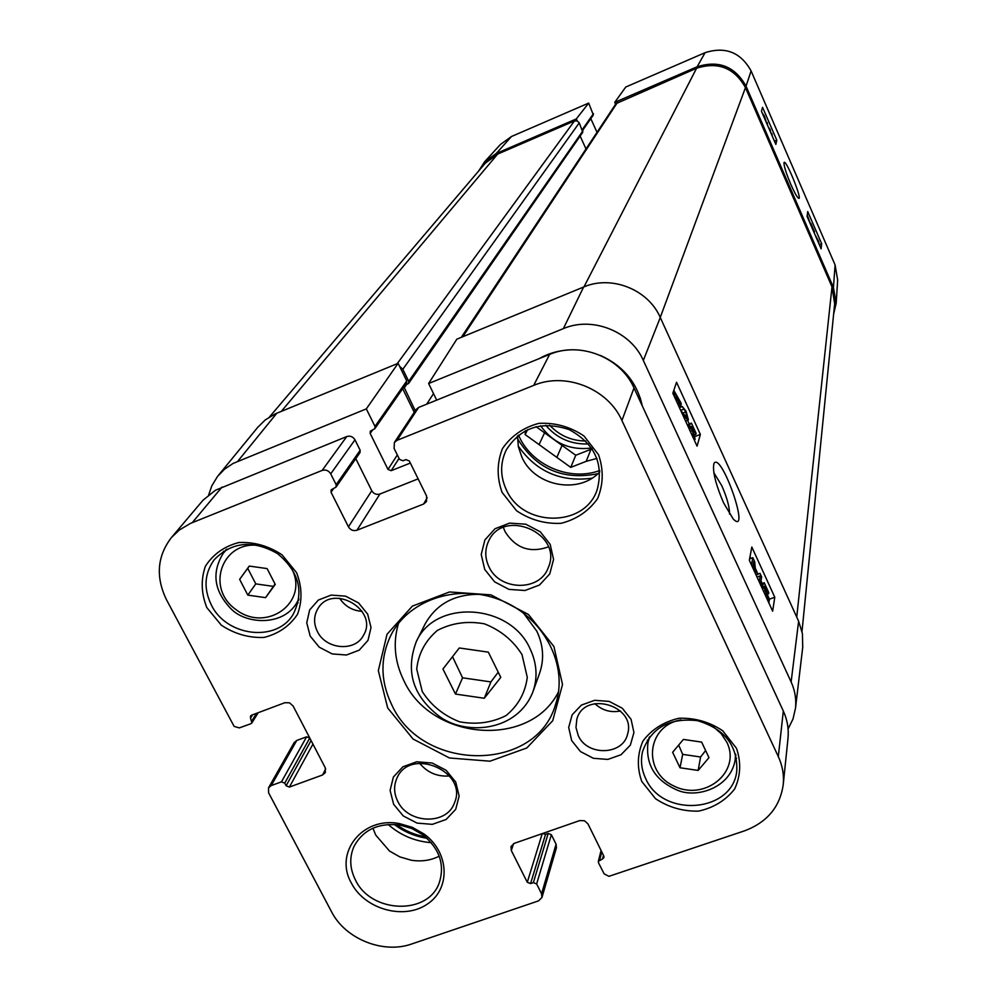 <?xml version="1.0" encoding="UTF-8"?>
<svg xmlns="http://www.w3.org/2000/svg" width="997" height="997" viewBox="0 0 997 997"><rect width="100%" height="100%" fill="white"/><g stroke="black" fill="none" stroke-linecap="round" stroke-linejoin="round"><path stroke-width="1.5" d="M790.845 184.457C794.16 191.972 796.653 196.509 798.298 198.067C803.694 202.653 785.848 158.236 784.041 162.573C783.717 165.527 785.985 172.817 790.845 184.457M836.171 303.35L837.667 280.007L835.1 264.978L751.09 70.912C740.709 52.305 725.38 46.236 705.091 52.679L625.755 87.038L614.75 102.342L697.14 66.774C718.687 59.945 734.988 66.413 746.043 86.166L833.43 287.435L836.171 303.35L833.642 313.955M776.788 140.178L775.84 144.403L761.471 111.265L762.555 107.327L776.788 140.178L774.432 141.163M821.64 243.679L821.117 248.814L807.084 216.449L807.732 211.588L821.64 243.679L819.31 244.626M614.75 102.342L615.598 104.224M590.81 118.631L597.004 132.314M269.464 416.983L485.302 163.196L497.653 154.086L574.446 120.949L577.188 120.899L576.291 118.942L588.704 103.077L593.352 114.979L582.659 130.333M588.704 103.077L511.498 136.502L500.432 144.453L484.492 161.925L496.219 153.513L576.291 118.942M478.66 171.01L484.492 161.925M814.885 234.432L818.786 241.561L818.873 243.629M815.459 235.753L816.431 237.984M816.917 239.13L818.3 242.308M810.337 223.939L810.848 223.365L814.524 231.865L812.655 229.273M810.2 223.627L810.848 223.365M811.683 227.042L813.527 230.058L810.798 223.752M809.763 222.63L807.171 215.788M807.246 215.215L810 222.53M771.578 134.583L771.865 133.374L772.314 136.253M768.388 127.205L770.22 129.573L770.768 132.713M766.855 123.665L767.154 122.494L767.578 125.348M770.095 131.143L768.986 128.588M771.179 133.66L771.865 133.374M766.469 122.793L767.154 122.494M765.771 121.173L762.979 114.73M762.182 112.91L764.4 116.076L766.032 121.061M591.57 448.027C570.197 450.644 553.21 443.229 540.598 425.781M536.062 426.679L544.574 432.81L539.065 444.6L525.132 434.58L527.563 429.645M562.071 445.41L575.743 455.255L590.997 449.286L586.199 461.337L570.733 467.381L556.837 457.386L562.071 445.41L544.574 432.81M592.268 449.074L590.997 449.286M570.733 467.381L575.743 455.255M525.132 434.58L525.494 430.654M599.733 470.547C569.312 481.738 531.002 465.013 518.527 435.103M596.966 458.408L586.199 461.337M556.837 457.386L539.065 444.6M640.248 397.915L641.943 405.143M597.888 473.712C562.931 480.666 536.124 468.964 517.468 438.605M540.075 358.259L544.262 356.004M461.312 337.335L615.984 103.651L696.579 68.245C718.114 61.415 734.415 67.871 745.469 87.624L831.997 286.862L834.663 303.724L802.012 631.425M403.935 386.886L415.263 410.764M585.999 148.939L580.142 136.066M257.662 427.401L265.227 419.949L275.259 413.88L398.115 363.319L399.56 366.285L402.825 369.264L408.72 381.353L408.596 383.459L405.081 385.253M408.596 383.459L582.771 132.265L579.257 122.855L577.188 120.899M208.709 494.848L211.775 485.9L217.471 476.516L224.462 469.251L233.049 463.455L366.323 408.882L398.115 363.319M583.619 287.024L563.367 328.624L428.623 383.509L456.825 339.179L583.619 287.024C611.448 274.848 648.274 289.466 660.288 317.507L798.622 621.206L802.448 633.756L802.71 647.352M563.367 328.624C592.318 316.061 630.74 331.328 643.327 360.428L791.12 681.948C794.983 690.472 796.441 699.233 795.494 708.206L793.001 718.999L788.091 728.957M410.353 463.057L391.16 470.696L387.995 469.437L370.174 433.458L370.298 431.215L374.847 428.635L406.589 383.072L406.726 380.954L399.56 366.285M414.241 412.334L402.676 388.693M428.623 383.509L436.686 400.133M374.847 428.635L374.984 426.404L366.323 408.882M539.153 358.646C548.425 353.374 558.569 350.458 569.561 349.91M600.431 355.43C623.162 365.799 637.12 382.624 642.305 405.929M591.944 478.199C560.862 482.386 536.286 471.656 518.216 446.02M672.838 393.254L676.539 382.262L700.38 434.43L697.065 446.158L672.838 393.254M749.345 560.302L751.825 547.029L774.781 597.24L772.65 611.186L749.345 560.302L749.619 558.868L752.835 557.684L754.679 561.697L755.888 574.596M723.56 502.837L733.181 518.938C751.289 537.57 721.654 451.653 714.026 463.256C712.219 470.372 715.385 483.57 723.56 502.837M713.84 472.69L721.791 485.701C726.987 497.615 729.58 507.074 729.58 514.103M774.781 597.24L769.447 599.172L767.715 595.383M762.244 583.432L760.998 580.715M757.969 574.11L755.302 568.265M750.791 558.432L750.018 556.725M768.861 602.898L769.447 599.172M760.512 584.678L764.213 582.722L768.774 592.692L768.6 593.763L764.948 585.762L764.038 587.121L765.883 590.349L768.263 599.596L767.727 600.418M756.013 574.87L760.013 573.362L761.646 576.927L760.375 584.379M689.226 423.924L687.569 420.31M681.4 406.801L680.477 404.794M673.486 394.675L673.835 390.288M700.38 434.43L694.984 436.512M687.394 425.034L691.407 423.089L696.143 433.433L695.881 434.331L692.08 426.031L690.946 426.953L692.903 430.43L695.146 439.44L694.199 439.876M682.01 412.035L680.801 410.34M679.368 407.524L682.359 406.427M674.159 390.949L680.926 402.825L681.312 404.221L680.203 403.075L680.353 406.689L679.194 407.125M674.77 397.479L679.393 402.24L679.368 404.558L678.022 404.57M679.119 400.956L674.396 396.083L675.031 393.13L679.119 400.956M680.453 404.558L681.312 404.221M677.324 403.05L679.393 402.24M681.076 411.25L686.846 417.369L685.799 411.886L682.272 406.552L686.061 411.188L688.404 419.799L687.88 420.186L682.484 414.316M679.431 407.661L682.272 406.552M680.689 410.378L683.456 409.306M688.005 426.38L689.874 428.772L690.098 430.941M688.653 427.788L688.603 426.143M692.79 436.798L693.875 436.798L692.342 430.579L689.301 424.984L691.407 423.089M694.56 434.842L695.881 434.331M687.668 425.619L689.301 424.984M689.438 427.875L690.373 427.514M751.489 564.987L752.835 557.684M754.804 572.216L753.769 561.573L752.673 567.58M759.191 581.799L760.213 575.842L757.059 577.151M756.1 575.057L760.013 573.362M761.608 587.071L763.353 590.872M762.057 588.043L762.02 586.921M766.456 597.664L767.042 597.078L765.409 590.685L762.543 585.438L764.213 582.722M767.366 594.212L768.6 593.763M761.097 585.962L762.543 585.438M762.655 588.242L763.59 587.906M431.24 842.677C414.877 841.368 400.52 835.312 388.169 824.482M427.003 838.265C414.926 836.421 404.022 831.81 394.276 824.444M425.283 836.745C414.764 834.95 405.193 830.9 396.569 824.619M419.625 763.328L419.612 763.266C427.389 772.65 437.359 776.875 449.522 775.965M355.792 458.657L371.769 490.736C373.738 493.901 376.467 494.986 379.944 494.001L418.129 478.872M394.376 442.494L416.085 409.53L418.665 407.424L549.634 354.396C580.129 341.236 620.682 357.362 634.005 387.97L783.318 711.023C787.343 719.871 788.914 728.944 788.004 738.241L783.206 784.813C779.941 806.984 767.079 822.313 744.647 830.8L608.93 876.326L604.12 873.833L598.499 862.779L598.337 861.358L602.562 858.928L603.97 857.47L603.808 856.062L587.981 823.908L584.466 820.743L579.681 820.593L514.278 843.35L510.975 846.578L511.311 850.528L527.288 882.27L530.566 883.579L533.358 882.632L536.635 883.94L541.57 893.786L541.957 897.474L538.592 900.852L411.873 943.922C383.297 954.266 345.298 939.037 331.527 911.732L268.592 792.777L268.542 787.804L271.221 785.586L281.478 781.835L284.743 783.144L286.127 785.761L289.392 787.069L322.53 774.993L325.334 772.588L325.234 767.727L293.118 706.013L289.529 702.823L284.843 702.711L251.568 715.185L250.546 716.008L250.521 718.127L251.905 722.9L250.87 723.735L239.305 727.897L234.121 726.402L166.499 599.77C155.52 576.976 157.152 556.251 171.409 537.57L179.348 529.993L190.552 523.363L322.131 470.434C325.77 469.388 328.624 470.534 330.717 473.862L336.163 484.716L336.039 487.109L331.166 489.839L331.041 492.231L348.439 526.815C350.495 530.092 353.349 531.227 356.963 530.217L423.6 504.033L426.504 501.553L426.591 496.032L409.343 461L405.879 459.617L402.975 460.776L399.523 459.405L394.102 448.438L394.376 442.494L397.068 440.313L533.694 385.39C565.523 371.744 607.946 388.618 621.929 420.522L778.308 756.573C782.52 765.758 784.153 775.168 783.206 784.813M542.617 833.492L545.533 834.377L548.213 833.442L551.353 834.701L556.077 844.197L556.438 847.774L541.957 897.474M268.542 787.804L294.152 742.615L296.732 740.472L306.602 736.82L309.743 738.067L311.338 741.033M171.409 537.57L203.064 500.17L215.502 490.212L346.744 436.549C350.234 435.539 352.975 436.624 354.969 439.827L360.154 450.258L360.029 452.551L336.039 487.109M397.728 801.289C393.915 793.525 393.603 785.923 396.781 778.495C409.617 746.354 468.615 771.379 454.433 802.946C446.88 825.329 408.184 824.108 397.728 801.289M393.628 804.267L403.224 815.92L417.02 823.086L432.312 824.357L446.108 819.484L455.691 809.377L459.143 796.03L455.729 782.059L446.095 770.257L432.162 763.017L416.734 761.783L402.888 766.793L393.391 777.012L390.101 790.397L393.628 804.267M503.385 527.463L505.005 531.526C515.499 548.213 529.955 553.347 548.362 546.904M488.879 566.608C484.916 558.108 484.766 549.746 488.43 541.545C502.837 507.149 563.554 533.395 548.35 567.443C540.112 591.782 499.509 591.109 488.879 566.608M484.716 569.424L494.624 581.862L508.981 589.377L524.995 590.498L539.539 585.002L549.746 573.936L553.559 559.442L550.194 544.399L540.274 531.8L525.755 524.198L509.579 523.113L494.986 528.759L484.878 539.963L481.227 554.482L484.716 569.424M517.505 435.913L518.365 446.768L521.905 457.224C534.666 486.386 578.858 494.761 599.833 471.855M506.277 489.639C500.095 476.13 500.095 462.87 506.277 449.896C520.795 427.314 541.782 420.56 569.25 429.645C594.586 443.615 603.908 463.593 597.215 489.589C585.052 527.787 522.503 527.575 506.277 489.639M502.089 492.393L516.546 510.738C530.092 519.848 544.935 524.048 561.049 523.325C576.503 519.387 588.666 511.149 597.577 498.625C603.397 484.417 603.721 469.786 598.536 454.719L584.03 436.025C570.284 426.728 555.229 422.504 538.866 423.351C523.288 427.514 511.137 435.951 502.426 448.675C496.867 462.969 496.755 477.551 502.089 492.393M372.915 828.22L375.744 835.1L389.503 851.027L399.859 856.909L411.3 860.237C421.382 861.807 430.679 860.461 439.203 856.211M355.48 880.052C349.723 868.561 349.237 857.345 354.022 846.391C363.12 829.741 378.436 822.625 399.971 825.067L411.836 828.519L422.591 834.626C439.353 848.36 444.949 864.299 439.365 882.445C428.635 915.458 371.183 913.626 355.48 880.052M351.38 883.08C364.715 909.227 403.723 920.206 427.052 904.291C450.918 888.988 449.585 852.36 423.974 833.953L412.334 827.348L399.485 823.609C362.646 816.194 333.758 852.634 351.38 883.08M571.667 740.572L580.466 751.564L593.365 758.281L607.821 759.427L621.006 754.754L630.341 745.158L633.942 732.521L631.064 719.323L622.253 708.206L609.242 701.414L594.648 700.305L581.413 705.091L572.153 714.799L568.689 727.461L571.667 740.572M641.769 781.461L655.503 798.684C668.526 807.358 682.908 811.496 698.635 811.109C713.765 807.732 725.791 800.329 734.702 788.901C740.659 775.865 741.257 762.331 736.496 748.311L722.725 730.776C709.515 721.928 694.934 717.753 678.969 718.251C663.715 721.816 651.714 729.418 642.965 741.02C637.257 754.143 636.859 767.628 641.769 781.461M206.89 607.709L221.346 625.194C234.557 633.93 248.776 638.018 264.006 637.444C278.462 633.805 289.629 626.091 297.517 614.277C302.44 600.855 302.116 586.984 296.583 572.664L282.064 554.855C268.667 545.945 254.247 541.845 238.806 542.53C224.238 546.356 213.096 554.27 205.394 566.259C200.721 579.768 201.22 593.589 206.89 607.709M387.696 707.97L413.082 739.039L449.485 757.982L489.963 761.197L526.777 747.987L552.724 720.706L562.52 684.515L553.908 646.517L528.385 614.426L491.023 594.885L449.522 591.956L412.372 606.114L387.023 634.291L378.324 670.657L387.696 707.97M310.192 636.111L319.277 647.203L332.2 653.932L346.433 655.004L359.207 650.169L367.993 640.373L371.021 627.524L367.669 614.152L358.571 602.936L345.535 596.131L331.166 595.097L318.355 600.044L309.643 609.952L306.752 622.826L310.192 636.111M645.645 778.445C641.507 769.684 640.473 760.761 642.529 751.663C650.966 727.91 669.249 717.566 697.364 720.644C724.557 728.757 737.705 745.507 736.783 770.88C732.758 812.754 662.432 818.263 645.645 778.445M735.001 760.96L736.571 758.206M647.377 740.073L647.801 743.226M211.302 604.905C203.463 588.616 204.397 573.599 214.106 559.878C231.703 541.695 252.839 539.601 277.49 553.572C299.162 571.692 304.372 591.981 293.106 614.439C276.593 642.591 226.419 636.622 211.302 604.905M295.698 604.568L298.128 602.811M223.49 551.204L222.643 554.083M267.096 568.589L275.247 584.416L265.588 597.652L247.817 595.122L239.641 579.369L249.25 566.072L267.096 568.589M249.325 566.084L239.641 579.369M265.588 597.652L275.047 584.018M247.717 568.302L255.78 583.881L247.817 595.122M255.78 583.881L273.34 586.373M391.871 705.066C380.181 680.864 380.007 657.285 391.347 634.341C410.004 598.362 460.714 582.809 502.7 601.017C544.873 618.788 568.664 666.208 555.528 704.555C536.137 772.887 422.342 772.413 391.871 705.066M398.501 623.362C392.793 642.629 394.588 661.734 403.885 680.664C431.29 740.933 530.267 748.597 558.532 691.793M523.45 613.03L536.81 631.176C543.427 645.321 544.362 659.341 539.589 673.262L532.984 691.631C537.832 677.511 536.872 663.254 530.117 648.873C510.29 603.285 434.891 598.861 416.26 641.719L424.984 624.247C436.188 604.12 454.42 594.137 479.682 594.312M488.331 652.138L500.793 677.374L484.293 698.261L455.479 694.074L442.942 669.024L459.293 647.975L488.331 652.138M484.293 698.261L490.91 681.911L498.226 672.19M452.513 656.711L462.558 677.81L455.479 694.074M462.558 677.81L490.91 681.911M578.285 735.636L575.979 727.449L576.839 719.198C584.279 690.335 636.323 705.315 627.649 733.867C623.337 755.29 587.245 756.499 578.285 735.636M317.333 631.388C313.532 623.461 313.694 615.922 317.806 608.793C332.4 582.834 379.159 610.052 363.481 635.326C355.106 652.113 325.732 649.558 317.333 631.388M594.835 703.62C602.151 710.4 610.687 712.867 620.446 710.998M339.591 598.225C344.925 606.288 352.44 610.663 362.123 611.335M701.614 742.092L708.979 757.62L698.149 770.432L680.016 767.765L672.626 752.299L683.406 739.425L701.614 742.092M678.67 745.071L682.683 754.368L700.592 756.997L705.614 750.542M682.683 754.368L680.016 767.765M698.149 770.432L700.592 756.997M746.043 86.166L751.09 70.912M833.43 287.435L835.1 264.978M697.14 66.774L705.091 52.679M582.31 129.585L593.464 113.621M496.219 153.513L511.498 136.502M585.8 441.01C571.518 440.873 559.479 435.614 549.671 425.233M588.454 443.927C571.206 444.6 556.962 438.381 545.72 425.27M831.997 286.862L796.74 617.081M745.469 87.624L660.251 317.42M696.579 68.245L583.98 286.874M617.542 102.342L462.795 336.724M433.533 393.616L426.679 404.184M406.502 384.668L404.159 388.032M582.896 130.856L408.72 381.353M579.257 122.855L402.825 369.264M574.446 120.949L397.23 363.681M497.653 154.086L281.341 411.35M276.817 413.207L237.797 461.237M798.622 621.206L791.12 681.948M660.288 317.507L643.327 360.428M406.726 380.954L374.984 426.404M372.654 429.894L370.174 433.458M397.317 454.956L387.995 469.437M399.024 458.396L391.16 470.696M675.879 397.616L677.648 396.918M678.396 404.932L679.368 404.558M683.768 417.107L684.603 416.783M682.87 413.02L685.799 411.886M690.298 431.365L692.342 430.579M693.089 437.097L693.875 436.798M756.075 575.007L756.698 574.783M763.565 591.358L765.409 590.685M766.307 597.34L767.042 597.078M427.165 497.839L423.6 504.033M379.944 494.001L356.963 530.217M371.769 490.736L348.439 526.815M333.671 488.443L331.041 492.231M360.154 450.258L336.163 484.716M354.969 439.827L330.717 473.862M346.744 436.549L322.131 470.434M222.007 487.059L192.296 522.627M256.553 713.316L251.929 720.794M252.59 714.799L250.521 718.127M325.707 768.924L322.53 774.993M312.946 744.111L289.392 787.069M311.052 740.597L286.127 785.761M309.743 738.067L284.743 783.144M306.602 736.82L281.478 781.835M296.732 740.472L271.221 785.586M556.077 844.197L541.57 893.786M551.353 834.701L536.635 883.94M548.213 833.442L533.358 882.632M545.533 834.377L530.566 883.579M542.243 833.617L527.288 882.27M513.58 843.636L511.311 850.528M603.459 855.351L602.562 858.928M601.752 851.887L599.733 859.9M783.318 711.023L778.308 756.573M634.005 387.97L621.929 420.522M549.634 354.396L533.694 385.39M418.665 407.424L397.068 440.313M226.992 549.135L223.228 553.298L226.032 549.659M223.228 553.298C211.376 572.627 213.994 591.146 231.08 608.868C244.838 623.511 281.353 627.063 296.234 603.758L298.901 598.861M290.115 565.847L291.61 568.514C309.606 602.138 266.523 633.369 235.915 609.553C204.186 587.121 223.478 537.882 261.501 546.032M522.017 654.618L527.276 677.349C525.257 692.84 518.178 705.602 506.002 715.609C491.671 722.825 476.155 724.881 459.455 721.766C443.565 715.51 431.165 705.44 422.254 691.557L416.721 669.062C418.441 653.583 425.32 640.697 437.371 630.428C451.741 622.926 467.419 620.732 484.417 623.823C500.594 630.191 513.119 640.46 522.017 654.618M649.832 736.584L648.05 742.104L649.134 737.493M648.05 742.104C645.221 764.624 655.179 780.726 677.948 790.409C696.492 798.298 730.489 788.241 735.188 759.826L735.574 754.006M712.867 726.377L721.068 733.493L726.863 742.291C741.544 771.89 704.592 801.812 673.76 785.948C642.168 771.454 646.729 725.729 680.914 719.909M218.455 475.295L258.098 426.878M795.494 708.206L802.797 646.654M687.88 420.186L685.587 421.083M258.211 712.693L251.905 722.9M601.066 850.503L598.337 861.358M399.971 825.067L399.485 823.609M422.591 834.626L423.974 833.953M296.234 603.758L298.739 599.92M416.26 641.719C405.019 671.816 413.219 697.065 440.836 717.466C467.73 735.836 517.929 730.963 532.984 691.631M735.188 759.826L735.886 755.128"/></g></svg>
